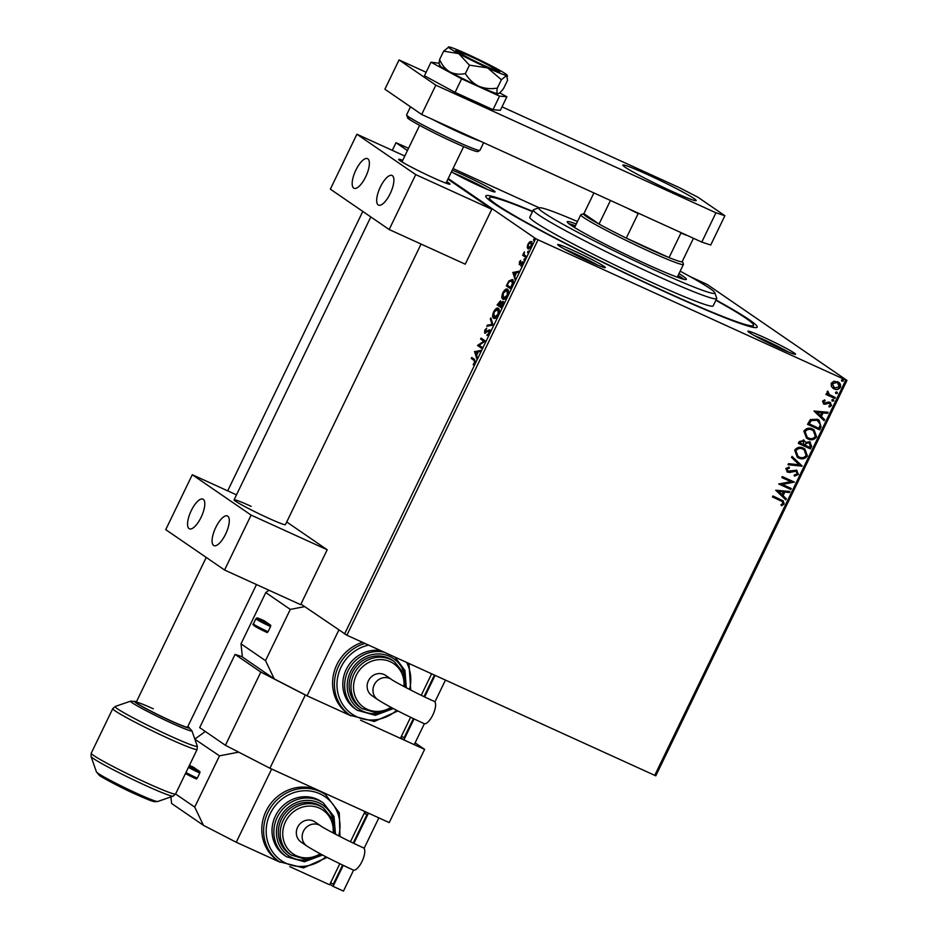 <?xml version="1.0" encoding="UTF-8"?>
<svg xmlns="http://www.w3.org/2000/svg" width="938" height="938" viewBox="0 0 938 938"><rect width="100%" height="100%" fill="white"/><g stroke="black" fill="none" stroke-linecap="round" stroke-linejoin="round"><path stroke-width="1.41" d="M716.011 299.984A150.725 8.888 -154.2 0 1 756.708 327.514A150.725 8.888 -154.2 0 1 666.812 292.679A150.725 8.888 -154.2 0 1 485.778 196.546A150.725 8.888 -154.2 0 1 532.632 211.331M573.552 250.622A26.475 1.559 -154.2 0 1 605.268 267.67A26.475 1.559 -154.2 0 1 589.474 261.55A26.475 1.559 -154.2 0 1 557.676 244.666A26.475 1.559 -154.2 0 1 573.552 250.622M597.869 265.219A24.447 1.442 25.8 0 0 573.27 252.873A24.447 1.442 25.8 0 0 564.195 248.945M452.245 170.188A26.475 1.559 -154.2 0 1 463.255 174.902A26.475 1.559 -154.2 0 1 494.983 191.962A26.475 1.559 -154.2 0 1 479.189 185.841A26.475 1.559 -154.2 0 1 451.459 171.83M487.584 189.511A24.447 1.442 25.8 0 0 462.985 177.153A24.447 1.442 25.8 0 0 453.91 173.225M763.755 337.27A26.475 1.559 -154.2 0 1 795.483 354.329A26.475 1.559 -154.2 0 1 779.689 348.209A26.475 1.559 -154.2 0 1 747.891 331.325A26.475 1.559 -154.2 0 1 763.755 337.27M788.084 351.879A24.447 1.442 25.8 0 0 763.485 339.521A24.447 1.442 25.8 0 0 754.41 335.605M689.618 276.335L707.252 284.507L846.955 380.406L655.803 775.82L346.884 635.225L300.946 604.084M407.444 150.561L396 142.705L408.546 148.286M453.042 168.547L539.127 207.767M527.238 247.057L528 244.044L529.806 241.746L531.377 241.547L531.248 246.272L527.883 248.781L527.238 247.057L527.93 247.128M525.796 257.411L522.654 255.253L524.377 251.841L524.213 254.808L526.265 256.426L525.796 257.411M519.3 262.054L520.66 260.447L519.675 263.496L522.56 261.749L522.454 264.457L521.059 266.193L522.103 262.746L519.218 264.493L519.722 262.241M519.675 263.496L520.731 263.754M521.563 263.003L522.56 261.749M522.876 263.156L521.68 262.781M512.066 285.809L510.624 288.787L506.332 285.844L508.9 280.954L512.347 279.465C513.649 280.169 513.555 282.279 512.066 285.809M501.408 307.84L497.117 304.897L500.482 300.864L500.822 302.693L502.897 301.426L502.651 305.284L501.408 307.84M493.071 325.087L486.799 326.26L487.314 325.181L492.075 324.302L490.328 318.955L490.844 317.876L493.071 325.087M482.273 347.435L481.792 348.42L477.501 345.477L483.797 341.268L480.608 339.064L481.077 338.079L485.368 341.033L479.084 345.243L482.273 347.435M474.089 360.415L471.228 358.457L471.708 357.472L474.605 359.453L474.968 362.83L473.303 364.917L474.522 362.537L474.089 360.415L474.78 360.731L471.228 358.457M344.551 634.018L535.692 238.604L448.212 178.548M396 142.705L392.295 150.361M362.783 211.413L227.7 490.844M474.487 351.715L480.842 350.39L480.326 351.469L478.31 351.844L476.574 355.432L477.313 357.695L476.785 358.773L474.569 351.551M489.249 333.295L486.928 335.534L488.78 333.06L488.921 330.774L484.665 333.107L484.77 330.129L486.693 328.159L485.134 332.111L489.401 329.789L489.249 333.295M489.812 331.395L488.335 330.809M485.567 333.049L484.876 333.201M485.134 332.111L486.623 332.193M494.021 318.416L493.564 318.216C492.309 317.443 492.333 315.297 493.646 311.779C495.545 308.579 497.105 307.43 498.313 308.344C499.567 309.118 499.532 311.275 498.195 314.805C496.308 317.959 494.76 319.096 493.564 318.216L493.81 318.345M503.237 299.363L502.78 299.152C501.525 298.39 501.549 296.244 502.862 292.726C504.761 289.514 506.321 288.365 507.528 289.279C508.783 290.065 508.736 292.21 507.399 295.74C505.523 298.905 503.976 300.043 502.78 299.152L503.014 299.292M512.769 272.536L519.124 271.211L518.597 272.278L516.592 272.653L514.845 276.253L515.068 279.583L512.851 272.372M524.037 260.354L524.025 259.251L524.776 258.677L523.979 260.318L524.729 259.744M524.67 260.635L524.025 259.251L524.776 258.677M527.695 252.791L527.672 251.701L528.422 251.126L527.637 252.768L528.387 252.193M528.329 253.084L527.672 251.701L528.422 251.126M533.652 240.468L533.628 239.378L534.379 238.803L534.343 239.87L533.593 240.445L534.343 239.87M534.285 240.761L533.628 239.378L534.379 238.803M837.564 381.684C840.085 382.81 841.023 384.697 840.366 387.371C838.666 389.575 836.567 390.091 834.07 388.918L831.396 386.526L831.209 383.208L833.952 381.215L838.56 382.247M838.431 382.165L840.12 387.206C838.42 389.399 836.321 389.915 833.823 388.742L833.061 388.355M827.703 391.111L829.11 394.429L835.289 397.489L834.808 398.474L825.968 394.452L826.448 393.456L827.75 394.054L827.117 391.674L827.785 391.064L829.274 394.546M830.024 402.308L831.584 405.556L829.403 407.033L828.852 406.095L830.435 405.169L829.602 403.317L823.927 404.137L822.509 401.206L824.69 399.881L825.17 400.807L823.623 401.64L824.361 403.141L828.5 402.015L830.564 402.613M824.549 399.916L824.924 400.632L823.376 401.476L824.361 403.141M829.767 403.41L828.641 403.164M828.395 403L825.194 404.278L823.376 403.832M821.078 426.884L819.648 429.85L807.536 424.339L810.385 419.544L817.561 419.286L819.073 420.13L821.078 426.884L819.648 429.85M803.632 440.004L805.625 442.373L809.693 441.763L811.675 446.347L810.432 448.915L798.332 443.393L799.199 441.587L804.253 440.344M809.693 441.763L810.432 442.173M802.096 466.163L788.002 464.756L788.518 463.677L799.211 464.744L791.531 457.451L792.047 456.372L802.096 466.163L788.072 464.615M791.297 488.51L790.816 489.495L778.716 483.973L790.84 481.686L781.811 477.571L782.28 476.586L794.392 482.097L782.28 484.407L791.297 488.51M780.486 500.622L772.431 496.952L772.912 495.968L783.253 500.857L784.191 503.964L781.624 505.758L780.944 504.832L782.949 503.413L782.233 501.537L772.455 496.906M654.689 775.456L845.83 380.042L538.037 239.811L346.884 635.225M775.691 490.222L789.866 491.465L789.339 492.532L784.825 492.087L783.089 495.686L786.325 498.77L785.81 499.837L775.691 490.222M796.268 471.345L794.427 470.829L787.498 472.142L785.786 468.566L789.022 467.03L789.397 468.132L787.017 469.141L787.92 471.134L796.503 470.231L798.473 474.429L794.439 476.105L794.205 475.027L797.194 473.936L796.01 471.216L789.585 472.482L786.9 471.802M796.503 470.231L797.171 470.606M798.719 458.014L797.312 457.228L794.65 450.217C797.042 447.168 799.962 446.465 803.42 448.13L804.874 448.939L807.419 455.938C805.039 458.928 802.142 459.62 798.719 458.014L797.194 457.134M807.923 438.949L806.528 438.163L803.866 431.163C806.246 428.115 809.177 427.411 812.636 429.065L814.078 429.885L816.623 436.885C814.254 439.875 811.347 440.567 807.923 438.949L806.41 438.081M813.973 411.032L828.137 412.274L827.621 413.353L823.107 412.896L821.371 416.495L824.608 419.579L824.092 420.658L813.973 411.032M833.003 399.4L833.612 400.678L832.205 401.042L831.842 399.928L833.249 399.565L833.859 400.843L832.217 401.077M836.649 391.838L837.259 393.128L835.864 393.479L835.488 392.377L836.895 392.014L837.505 393.292L835.875 393.526M842.605 379.515L843.215 380.805L841.82 381.168L841.445 380.054L842.852 379.691L843.461 380.969L841.832 381.203M535.692 238.604L538.037 239.811M845.83 380.042L846.955 380.406M783.113 500.763L784.191 503.964M783.945 503.8L781.377 505.582M782.116 501.455L780.24 500.458M789.55 491.43L789.339 492.532M789.093 492.368L784.825 492.087M784.578 491.911L783.089 495.686M782.843 495.51L786.325 498.77M786.079 498.594L785.587 499.626M783.382 491.934L778.411 491.301L782.046 494.701L783.382 491.934L778.646 491.465L782.046 494.701M791.027 488.381L790.816 489.495M790.57 489.319L778.728 483.926M781.835 477.524L790.84 481.686M794.04 482.155L782.28 484.407M796.256 470.067L798.473 474.429M798.226 474.265L794.193 475.941M788.846 467.042L789.397 468.132M789.151 467.968L787.017 469.141M786.771 468.977L787.674 470.97M792.035 456.419L802.166 465.998M804.745 448.856L807.419 455.938M807.172 455.774C804.792 458.764 801.896 459.456 798.473 457.838M803.983 449.677L802.694 448.939C799.95 447.637 797.605 448.176 795.67 450.568L797.91 456.29M802.94 449.114C800.196 447.801 797.851 448.341 795.916 450.744L798.027 456.372L799.188 457.017C801.92 458.319 804.241 457.779 806.152 455.411L804.112 449.759L802.694 448.939M809.447 441.599L811.429 446.183L810.432 448.915M810.186 448.739L798.344 443.357M803.385 439.828L805.625 442.373M809.529 442.912L806.059 443.146L804.921 445.14L809.67 447.356L810.209 446.23L809.224 442.748L806.305 443.311L805.167 445.316M803.479 441.153L800.29 441.786L799.797 442.806L803.925 444.741L803.174 441.001L800.536 441.95L800.044 442.982M813.961 429.803L816.623 436.885M816.377 436.709C814.008 439.711 811.1 440.403 807.677 438.785M813.199 430.624L811.909 429.885C809.166 428.572 806.821 429.123 804.886 431.515L807.126 437.225M812.156 430.05C809.412 428.748 807.067 429.287 805.121 431.679L807.243 437.319L808.404 437.964C811.124 439.265 813.457 438.726 815.368 436.346L813.316 430.706L811.909 429.885M819.402 429.686L807.559 424.293M818.944 420.036L820.832 426.708M818.159 420.845L816.834 420.095L811.03 420.423L809.013 423.753L818.874 428.303L820.363 424.468L817.08 420.271L811.276 420.587L809.26 423.917M827.832 412.251L827.621 413.353M827.375 413.177L823.107 412.896M822.861 412.732L821.371 416.495M821.125 416.331L824.608 419.579M824.361 419.415L823.869 420.447M821.665 412.755L816.681 412.122L820.328 415.511L821.665 412.755L816.928 412.286L820.328 415.511M829.79 402.144L831.584 405.556M831.338 405.392L829.157 406.869M835.019 397.372L834.808 398.474M834.562 398.31L825.991 394.406M833.823 388.742L832.932 388.262M837.74 383.032L836.848 382.505L832.053 383.536L834.304 387.769M836.848 382.505L832.299 383.701L834.55 387.933L833.612 387.382M834.55 387.933L839.287 386.878L837.622 382.939M471.92 358.773L472.342 357.906M473.819 364.46L473.221 364.19M475.449 361.447L474.78 360.731M475.261 351.867L480.608 350.882M477.137 358.046L475.179 352.031M477.665 351.961L475.554 352.348L476.34 354.716L478.146 352.172M481.851 348.303L477.501 345.477M478.192 345.794L477.606 345.266M478.298 345.583L484.489 341.584L483.797 341.268M484.489 341.584L480.608 339.064M481.3 339.38L481.71 338.524M487.737 335.159L487.092 334.585M489.613 331.091L489.026 331.126L489.613 331.091M485.157 333.201L484.993 331.958M487.654 331.278L486.986 330.973M487.678 331.29L490.093 330.106M487.725 326.084L487.314 325.181M488.006 325.498L492.075 324.302M492.767 324.618L490.328 318.955M494.15 318.451L493.329 315.86M496.085 309.528L498.406 308.414M499.215 310.9L498.137 309.47M494.736 317.536L496.448 317.349M498.219 314.758L497.832 309.329L494.103 312.037L494.045 317.22L494.936 317.654M494.045 317.22L497.738 314.535M501.467 307.723L497.117 304.897M497.808 305.213L498.23 304.346M499.626 301.801L500.693 301.063M501.513 303.009L503.589 301.731M500.704 302.165L500.013 301.86L498.043 304.217L499.415 305.155L499.931 301.813L500.622 302.118M503.108 302.716L500.904 303.431L499.848 305.46L501.443 306.55L502.334 302.364L503.026 302.681M503.366 299.386L502.545 296.807M505.289 290.475L507.61 289.35M508.431 291.847L507.352 290.405M503.941 298.483L505.652 298.296M507.423 295.693L507.048 290.264L503.319 292.984L503.249 298.167L504.14 298.589M503.249 298.167L506.954 295.482M510.682 288.67L506.332 285.844M507.024 286.16L507.446 285.293M509.592 281.271L513.039 279.782M513.262 282.068L512.125 280.568M512.558 280.767L509.053 281.752L507.247 285.152L510.659 287.497L512.336 283.722L511.656 280.333L512.347 280.65M513.543 272.688L518.89 271.692M515.419 278.856L513.461 272.852M515.947 272.77L513.836 273.169L514.61 275.526L516.428 272.993M520.367 263.812L519.746 263.519M522.607 262.054L523.252 262.065M521.634 265.7L521.036 265.431M519.91 264.809L519.992 262.359M524.705 259.568L525.468 258.994M525.855 257.282L522.654 255.253M523.345 255.57L523.779 254.667M524.272 254.89L523.592 254.585M528.364 252.017L529.114 251.431M529.923 242.543L530.498 242.063L529.806 241.746M530.498 242.063L532.069 241.863M528.575 249.098L527.93 247.374M532.022 243.505L531.33 242.731M528.622 247.913L530.005 248.124M531.283 246.202L530.908 242.543L528.387 244.314L528.364 247.796L529.196 248.183M528.364 247.796L530.861 246.014M534.32 239.694L535.07 239.12M577.48 221.532A97.763 5.769 25.8 0 0 539.069 207.79A97.763 5.769 25.8 0 0 656.19 270.765A97.763 5.769 25.8 0 0 714.803 292.75A97.763 5.769 25.8 0 0 680.167 271.176M714.803 292.75L716.702 298.167A101.843 6.003 -154.2 0 1 716.702 298.565A101.843 6.003 -154.2 0 1 655.65 275.268A101.843 6.003 -154.2 0 1 533.323 209.913A101.843 6.003 -154.2 0 1 533.64 209.666L539.069 207.79M569.753 224.381A64.159 3.787 -154.2 0 1 575.311 226.023M576.295 223.971A66.199 3.904 25.8 0 0 567.185 221.767A66.199 3.904 25.8 0 0 646.692 264.246A66.199 3.904 25.8 0 0 686.382 279.383A66.199 3.904 25.8 0 0 678.995 273.615M575.416 225.8A66.199 3.904 25.8 0 0 568.803 223.678M715.87 300.277A146.656 8.653 -154.2 0 1 753.507 325.38A146.656 8.653 -154.2 0 1 665.593 291.847A146.656 8.653 -154.2 0 1 489.437 197.73A146.656 8.653 -154.2 0 1 532.491 211.636M533.323 209.913L529.782 217.229A101.843 6.003 25.8 0 0 652.109 282.584A101.843 6.003 25.8 0 0 713.161 305.882L716.702 298.565M683.884 279.301A66.199 3.904 25.8 0 0 678.104 275.444M677.998 275.666A64.159 3.787 -154.2 0 1 682.735 279.008M682.489 261.479L683.439 264.188A57.03 3.365 -154.2 0 1 683.439 264.41A57.03 3.365 -154.2 0 1 649.248 251.372A57.03 3.365 -154.2 0 1 580.751 214.767A57.03 3.365 -154.2 0 1 580.927 214.638L583.635 213.7A54.99 3.248 25.8 0 0 599.054 224.053A54.99 3.248 25.8 0 0 626.291 238.111A54.99 3.248 25.8 0 0 649.518 249.121A54.99 3.248 25.8 0 0 669.075 257.598A54.99 3.248 25.8 0 0 682.055 261.866A54.99 3.248 25.8 0 0 682.489 261.479A54.99 3.248 25.8 0 0 682.36 261.245M610.462 200.474L599.054 224.053L583.893 213.653A54.99 3.248 25.8 0 0 583.635 213.7M639.188 213.559L638.157 213.583L626.291 238.111L669.075 257.598L680.929 233.07L680.285 232.284M583.893 213.653L593.918 192.935M682.055 261.866L693.463 238.287M638.157 213.583A54.99 3.248 -154.2 0 1 627.076 208.048M687.742 235.684A54.99 3.248 -154.2 0 1 680.929 233.07M470.442 56.139A24.447 1.442 -154.2 0 1 499.802 71.816A24.447 1.442 -154.2 0 1 485.145 66.223A24.447 1.442 -154.2 0 1 455.798 50.546A24.447 1.442 -154.2 0 1 470.442 56.139M469.434 65.168L487.596 67.911L501.384 79.718L506.661 75.462L507.493 76.248L507.141 75.239A32.584 1.923 -154.2 0 1 506.661 75.462L507.552 80.269L503.507 88.641C500.962 91.889 499.063 93.601 497.808 93.765C496.823 93.413 496.659 91.514 497.339 88.09C490.832 89.204 484.641 88.582 478.755 86.214C473.104 83.33 468.66 79.097 465.389 73.539L469.434 65.168L458.741 53.63A32.584 1.923 -154.2 0 1 448.552 46.923A32.584 1.923 -154.2 0 1 448.939 46.9L443.662 51.156L458.741 53.63A32.584 1.923 -154.2 0 0 487.596 67.911A32.584 1.923 -154.2 0 0 506.661 75.462M497.339 88.09L501.384 79.718M465.389 73.539C459.866 74.747 454.696 74.208 449.888 71.933C445.362 69.154 441.939 65.015 439.605 59.528L443.662 51.156M439.605 59.528C438.937 62.952 439.101 64.839 440.086 65.203M497.808 93.765A32.584 1.923 -154.2 0 0 498.207 93.741L497.808 93.765A32.584 1.923 -154.2 0 1 478.755 86.214A32.584 1.923 -154.2 0 1 449.888 71.933A32.584 1.923 -154.2 0 1 439.605 65.402L439.336 64.37M448.939 46.9A32.584 1.923 25.8 0 1 467.992 54.451A32.584 1.923 -154.2 0 1 496.859 68.732A32.584 1.923 -154.2 0 1 507.141 75.239M439.219 63.256L431.011 62.201L461.625 78.839L499.555 96.122L506.883 96.766L499.637 92.839M506.883 96.766L500.341 110.321L493.013 109.664L455.071 92.381L424.457 75.755L431.011 62.201M461.625 78.839L455.071 92.381M499.555 96.122L493.013 109.664M671.784 191.258A40.733 2.404 25.8 0 0 696.207 200.568A40.733 2.404 25.8 0 0 647.267 174.433A40.733 2.404 25.8 0 0 622.855 165.111A40.733 2.404 25.8 0 0 671.784 191.258M426.145 72.273L399.06 59.926L435.818 85.17L715.952 212.797L724.886 215.728L697.919 197.226L679.182 187.553L502.018 106.838M724.886 215.728L710.723 245.017L701.788 242.086L715.952 212.797M399.06 59.926L384.897 89.227L421.666 114.459L701.788 242.086M435.818 85.17L421.666 114.459M471.673 56.972A20.366 1.196 25.8 0 0 459.526 52.27A20.366 1.196 25.8 0 0 483.926 65.39A20.366 1.196 25.8 0 0 496.132 69.963A20.366 1.196 25.8 0 0 471.673 56.972M402.719 160.328A28.515 1.677 25.8 0 0 398.673 159.343A28.515 1.677 25.8 0 0 432.922 177.634A28.515 1.677 25.8 0 0 450.017 184.165A28.515 1.677 25.8 0 0 446.734 181.609M355.877 170.095A16.298 5.863 114.5 0 1 367.532 158.639A16.298 5.863 114.5 0 1 365.679 176.825A16.298 5.863 114.5 0 1 354.025 188.292A16.298 5.863 114.5 0 1 355.877 170.095M390.185 193.65A16.298 5.863 -65.5 0 0 392.037 175.465A16.298 5.863 -65.5 0 0 380.382 186.92A16.298 5.863 -65.5 0 0 378.53 205.117A16.298 5.863 -65.5 0 0 390.185 193.65M415.71 174.609L389.164 229.529L330.352 189.148L356.897 134.228L415.71 174.609L491.793 209.268L447.918 179.146M389.164 229.529L465.248 264.188L491.793 209.268M356.897 134.228L404.794 156.048M251.173 506.356A28.515 1.677 25.8 0 0 234.078 499.825A28.515 1.677 25.8 0 0 268.327 518.128A28.515 1.677 25.8 0 0 285.422 524.647L421.068 244.056M191.27 510.589A16.298 5.863 114.5 0 1 202.936 499.122A16.298 5.863 114.5 0 1 201.084 517.319A16.298 5.863 114.5 0 1 189.417 528.786A16.298 5.863 114.5 0 1 191.27 510.589M225.589 534.144A16.298 5.863 -65.5 0 0 227.442 515.947A16.298 5.863 -65.5 0 0 215.787 527.414A16.298 5.863 -65.5 0 0 213.934 545.611A16.298 5.863 -65.5 0 0 225.589 534.144M251.114 515.103L224.569 570.011L165.745 529.642L192.29 474.722L251.114 515.103L327.198 549.762L286.711 521.974M224.569 570.011L300.652 604.682L327.198 549.762M192.29 474.722L236.482 494.854M432.805 715.014A12.217 4.397 -65.5 0 0 434.2 701.366C415.733 693.182 391.111 679.792 391.521 679.44A12.217 11.373 -55.5 0 0 389.915 678.526A12.217 11.373 -55.5 0 0 374.227 684.787A12.217 11.373 -55.5 0 0 377.686 699.584C387.699 705.962 403.164 713.97 424.07 723.608A12.217 4.397 -65.5 0 0 432.805 715.014M377.686 699.584L371.858 695.586A12.217 11.373 -55.5 0 1 368.869 679.909A12.217 11.373 -55.5 0 1 384.088 674.528A12.217 11.373 -55.5 0 1 385.694 675.442L391.521 679.44M394.3 661.583L392.471 660.329A28.515 26.545 124.5 0 0 352.125 672.804A28.515 26.545 124.5 0 0 360.192 707.346L362.033 708.6A28.515 26.545 -55.5 0 1 353.954 674.07A28.515 26.545 -55.5 0 1 394.3 661.583L403.305 672.652L405.204 687.202M380.758 650.655A32.584 30.344 124.5 0 0 346.216 669.544A32.584 30.344 124.5 0 0 355.432 709.022L357.272 710.277A32.584 30.344 -55.5 0 1 348.045 670.811A32.584 30.344 -55.5 0 1 384.217 652.227M362.549 642.354A40.733 37.93 124.5 0 0 336.848 664.714A40.733 37.93 124.5 0 0 348.373 714.053L350.214 715.319A40.733 37.93 -55.5 0 1 338.677 665.968A40.733 37.93 -55.5 0 1 364.941 643.445M338.817 630.078L307.043 695.808L350.976 715.823L305.307 695.023L269.91 768.245L389.223 822.603L424.621 749.38L415.124 742.849M431.609 673.824L421.244 695.269M410.598 717.277L400.42 738.347L360.579 720.196L424.621 749.38M268.08 631.708L270.566 626.572A12.217 0.715 -154.2 0 1 255.886 618.74L253.401 623.864A12.217 0.715 25.8 0 0 268.08 631.708L267.189 632.552A10.998 0.645 -154.2 0 1 254.773 626.174A10.998 0.645 -154.2 0 1 259.392 627.475M270.73 625.224A10.998 0.645 25.8 0 1 258.079 618.705A10.998 0.645 25.8 0 1 264.106 620.686L270.73 625.224L270.566 626.572M304.651 606.628L290.288 609.395L265.782 592.57L241.007 643.831L265.513 660.657L274.248 678.889L307.043 695.808M290.288 609.395L265.513 660.657M274.248 678.889L242.391 657.022L241.007 643.831M265.782 592.57L268.972 590.248M413.365 718.602L404.149 737.678L401.358 736.4M434.4 675.09L423.999 696.606M435.068 675.395L424.668 696.922M414.021 718.918L403.879 739.93L400.702 737.749M424.375 723.714L414.244 744.655L403.879 739.93M445.444 680.12L434.892 701.952M242.367 656.788L235.075 654.396L199.677 727.618L225.413 745.288L260.811 672.065L305.307 695.023M235.075 654.396L260.811 672.065M269.91 768.245L225.413 745.288M362.009 861.459A12.217 4.397 -65.5 0 0 363.405 847.811C344.938 839.627 320.315 826.237 320.726 825.886A12.217 11.373 -55.5 0 0 319.119 824.971A12.217 11.373 -55.5 0 0 303.431 831.232A12.217 11.373 -55.5 0 0 306.89 846.041C316.903 852.408 332.369 860.416 353.274 870.054A12.217 4.397 -65.5 0 0 362.009 861.459M306.89 846.041L301.063 842.043A12.217 11.373 -55.5 0 1 298.073 826.366A12.217 11.373 -55.5 0 1 313.292 820.985A12.217 11.373 -55.5 0 1 314.898 821.887L320.726 825.886M323.504 808.028L321.675 806.774A28.515 26.545 124.5 0 0 281.33 819.249A28.515 26.545 124.5 0 0 289.396 853.791L291.237 855.046A28.515 26.545 -55.5 0 1 283.159 820.515A28.515 26.545 -55.5 0 1 323.504 808.028L332.509 819.097L334.409 833.648M323.364 802.987L321.523 801.732A32.584 30.344 124.5 0 0 275.42 815.99A32.584 30.344 124.5 0 0 284.636 855.468L286.477 856.722A32.584 30.344 -55.5 0 1 277.249 817.256A32.584 30.344 -55.5 0 1 323.364 802.987L333.998 816.517L335.476 834.21M325.521 794.592L323.68 793.325A40.733 37.93 124.5 0 0 318.334 790.3A40.733 37.93 124.5 0 0 266.052 811.159A40.733 37.93 124.5 0 0 277.578 860.498L279.418 861.764A40.733 37.93 -55.5 0 1 267.881 812.425A40.733 37.93 -55.5 0 1 325.521 794.592L339.298 812.847L339.966 836.52M187.846 726.493L191.903 730.749A34.085 2.005 -154.2 0 1 171.478 723.081A34.085 2.005 -154.2 0 1 130.652 701.132L115.233 706.466A45.657 2.697 25.8 0 0 169.93 735.873A45.657 2.697 25.8 0 0 197.297 746.132L197.121 749.427A46.841 2.767 -154.2 0 1 169.039 738.71A46.841 2.767 -154.2 0 1 112.771 708.647L91.221 753.202A46.841 2.767 25.8 0 0 147.489 783.265A46.841 2.767 25.8 0 0 175.582 793.982L194.717 807.102L203.452 825.334L236.247 842.254L271.645 769.031L365.023 811.569L350.449 841.714M236.247 842.254L280.181 862.268M339.802 863.722L329.625 884.792L289.783 866.642M185.959 772.513A12.217 0.715 25.8 0 0 197.285 778.153L199.771 773.029A12.217 0.715 -154.2 0 1 188.432 767.39M197.285 778.153L196.394 778.997A10.998 0.645 -154.2 0 1 185.466 773.522L196.417 779.009M193.287 767.12L189.382 765.42A10.998 0.645 25.8 0 1 193.31 767.132L199.935 771.669L199.771 773.029M238.709 752.147L219.492 755.852L194.881 739.238M219.492 755.852L194.717 807.102M203.452 825.334L171.595 803.467L170.904 796.925M194.987 739.027L205.305 731.476M364.425 812.8L366.981 814.559L364.19 813.293M342.569 865.059L333.353 884.124L330.563 882.846M366.981 814.559L353.204 843.051M364.096 848.398L378.846 817.877L368.482 813.152L353.872 843.368M343.226 865.375L333.084 886.375L329.906 884.194M353.579 870.159L343.449 891.1L333.084 886.375M256.461 584.55L187.541 727.114A28.515 1.677 -154.2 0 1 170.446 720.595A28.515 1.677 -154.2 0 1 136.198 702.292A28.515 1.677 -154.2 0 1 153.293 708.811M521.458 262.957L520.871 262.687M479.963 150.303L477.993 151.569C477.055 151.452 477.29 152.824 454.086 142.424C433.637 133.184 409.367 120.252 407.713 118.106L406.611 114.846A40.733 2.404 25.8 0 0 455.54 140.981A40.733 2.404 25.8 0 0 479.963 150.303L483.645 142.693M454.039 142.4A38.704 2.286 -154.2 0 1 416.753 123.769A38.704 2.286 -154.2 0 1 410.621 118.071M480.397 141.216A40.733 2.404 -154.2 0 1 459.608 132.563A40.733 2.404 -154.2 0 1 431.726 119.044M414.221 109.347A40.733 2.404 -154.2 0 1 411.688 107.612M409.543 689.442A38.704 36.031 124.5 0 0 406.588 662.427M368.599 645.121A38.704 36.031 124.5 0 0 341.022 667.176A38.704 36.031 124.5 0 0 350.413 712.915A38.704 36.031 124.5 0 0 396.668 710.312M405.451 682.817A30.555 28.445 124.5 0 0 383.619 654.454A30.555 28.445 124.5 0 0 350.39 672.018A30.555 28.445 124.5 0 0 354.329 704.895A30.555 28.445 124.5 0 0 385.846 711.379M403.891 686.51A26.475 24.658 124.5 0 0 385.975 660.246A26.475 24.658 124.5 0 0 356.299 675.278A26.475 24.658 124.5 0 0 361.2 705.27A26.475 24.658 124.5 0 0 390.97 707.322M338.747 835.899A38.704 36.031 124.5 0 0 316.317 792.422A38.704 36.031 124.5 0 0 270.226 813.633A38.704 36.031 124.5 0 0 279.618 859.36A38.704 36.031 124.5 0 0 325.873 856.757M334.655 829.262A30.555 28.445 124.5 0 0 312.823 800.9A30.555 28.445 124.5 0 0 279.594 818.464A30.555 28.445 124.5 0 0 283.534 851.341A30.555 28.445 124.5 0 0 315.051 857.824M333.096 832.956A26.475 24.658 124.5 0 0 315.18 806.692A26.475 24.658 124.5 0 0 285.504 821.723A26.475 24.658 124.5 0 0 290.405 851.727A26.475 24.658 124.5 0 0 320.175 853.768M185.841 772.748A10.998 0.645 -154.2 0 1 188.597 773.92M189.007 766.205A10.998 0.645 25.8 0 0 199.935 771.669M197.121 749.427L175.582 793.982L173.108 796.163A45.657 2.697 -154.2 0 1 145.882 785.61A45.657 2.697 -154.2 0 1 91.045 756.497L96.438 771.892A34.085 2.005 25.8 0 0 137.37 793.63A34.085 2.005 25.8 0 0 157.701 801.498L154.559 801.697C152.824 801.087 154.723 802.705 135.74 794.275C120.838 787.756 99.006 775.796 99.299 775.316L96.438 771.892M136.479 701.718A30.485 1.794 25.8 0 0 141.99 706.513A30.485 1.794 25.8 0 0 171.044 720.994A30.485 1.794 25.8 0 0 187.823 726.54M488.85 330.739L489.542 331.055M485.204 332.146L485.884 332.462M519.711 263.508L520.402 263.824M522.044 262.722L522.736 263.039M752.616 327.233L753.507 325.38M488.546 199.583L489.437 197.73M580.751 214.767L574.572 227.535M683.439 264.41L677.271 277.179M406.611 114.846L410.504 106.791M459.526 52.27L458.459 52.634M419.626 125.364L401.968 161.887M136.198 702.292L206.231 557.43M234.078 499.825L370.827 216.936M463.63 146.645L445.972 183.168M496.132 69.963L496.507 71.03M408.968 663.506L410.762 690.075M394.992 657.139L404.981 670.553L406.271 687.765M362.033 708.6L376.994 713.032L392.33 708.038M357.272 710.277L375.235 715.307L393.339 708.577M350.214 715.319L374.297 721.474L397.923 710.957M267.213 632.564C256.015 627.416 251.407 624.52 253.401 623.864M264.082 620.675C254.456 616.43 257.657 618.248 255.886 618.74M291.237 855.046L306.198 859.478L321.535 854.495M286.477 856.722L304.44 861.752L322.543 855.022M279.418 861.764L303.502 867.92L327.128 857.402M191.903 730.749L197.297 746.132M157.701 801.498L173.108 796.163M136.502 701.671L130.652 701.132M112.771 708.647L115.233 706.466M91.221 753.202L91.045 756.497"/></g></svg>
